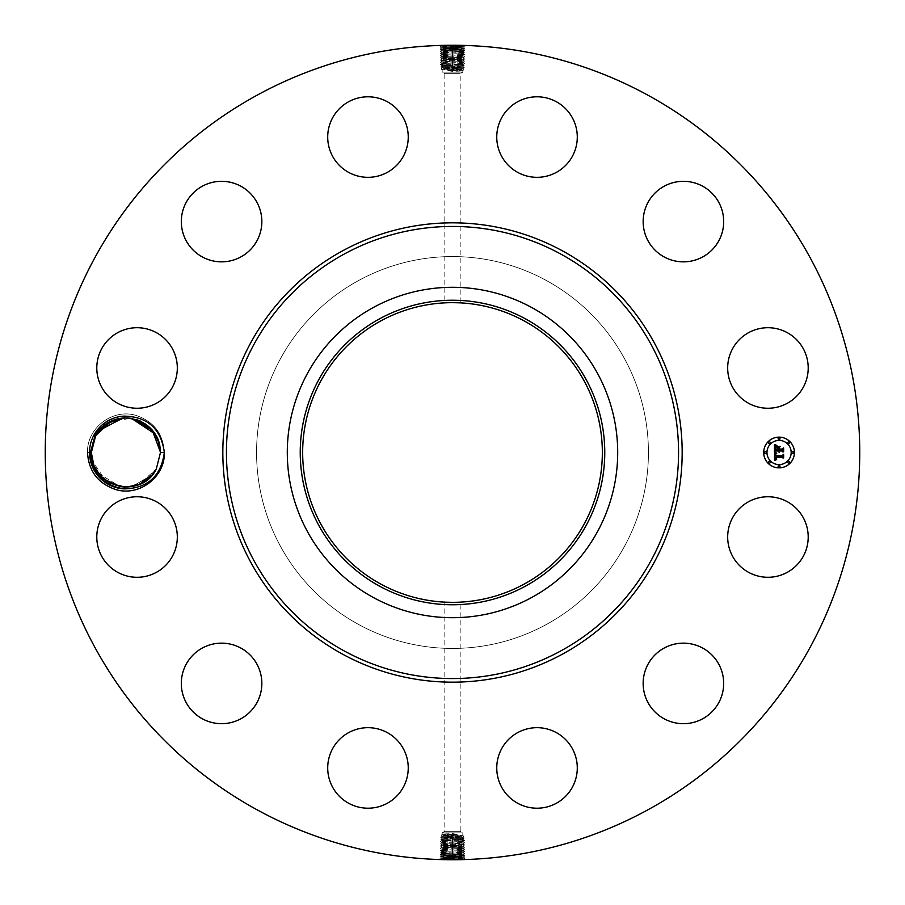 <?xml version="1.0" encoding="UTF-8"?>
<svg xmlns="http://www.w3.org/2000/svg" width="905" height="905" viewBox="0 0 905 905"><rect width="100%" height="100%" fill="white"/><g stroke="black" fill="none" stroke-linecap="round" stroke-linejoin="round"><path stroke-width="0.68" stroke-dasharray="4.53 3.39" d="M257.258 809.896A407.25 407.25 0 0 1 95.104 257.258A407.25 407.25 0 0 1 647.742 95.104A407.25 407.25 0 0 1 809.896 647.742A407.25 407.25 0 0 1 257.258 809.896M447.206 45.284L450.781 45.25M462.84 45.386L458.405 45.295M455.645 45.261L464.107 45.42M124.63 417.952L130.92 418.28L110.546 421.538L125.218 417.929L110.546 421.538L130.942 418.291L122.899 418.053C145.422 418.54 157.956 430.067 160.513 452.636L156.271 469.073L160.513 452.636L164.348 452.5L160.513 452.364C162.029 417.669 110.444 404.829 95.591 435.927L91.348 452.364L87.514 452.5C86.676 428.122 112.548 408.279 135.874 415.384C153.726 421.345 163.217 433.721 164.348 452.5C165.185 476.878 139.313 496.721 115.987 489.616C98.136 483.655 88.645 471.279 87.514 452.5C86.676 428.122 112.548 408.279 135.874 415.384C153.726 421.345 163.217 433.721 164.348 452.5C165.185 476.878 139.313 496.721 115.987 489.616C98.136 483.655 88.645 471.279 87.514 452.5C86.676 428.122 112.548 408.279 135.874 415.384C153.726 421.345 163.217 433.721 164.348 452.5C165.185 476.878 139.313 496.721 115.987 489.616C98.136 483.655 88.645 471.279 87.514 452.5C86.676 428.122 112.548 408.279 135.874 415.384C153.726 421.345 163.217 433.721 164.348 452.5C165.185 476.878 139.313 496.721 115.987 489.616C98.136 483.655 88.645 471.279 87.514 452.5C86.676 428.122 112.548 408.279 135.874 415.384C153.726 421.345 163.217 433.721 164.348 452.5C165.185 476.878 139.313 496.721 115.987 489.616C98.136 483.655 88.645 471.279 87.514 452.5C86.676 428.122 112.548 408.279 135.874 415.384C153.726 421.345 163.217 433.721 164.348 452.5C165.185 476.878 139.313 496.721 115.987 489.616C98.136 483.655 88.645 471.279 87.514 452.5C86.676 428.122 112.548 408.279 135.874 415.384C153.726 421.345 163.217 433.721 164.348 452.5C165.185 476.878 139.313 496.721 115.987 489.616C98.136 483.655 88.645 471.279 87.514 452.5C86.676 428.122 112.548 408.279 135.874 415.384C153.726 421.345 163.217 433.721 164.348 452.5C165.185 476.878 139.313 496.721 115.987 489.616C98.136 483.655 88.645 471.279 87.514 452.5C86.676 428.122 112.548 408.279 135.874 415.384C153.726 421.345 163.217 433.721 164.348 452.5C165.185 476.878 139.313 496.721 115.987 489.616C98.136 483.655 88.645 471.279 87.514 452.5C86.676 428.122 112.548 408.279 135.874 415.384C153.726 421.345 163.217 433.721 164.348 452.5C165.185 476.878 139.313 496.721 115.987 489.616C98.136 483.655 88.645 471.279 87.514 452.5C86.676 428.122 112.548 408.279 135.874 415.384C153.726 421.345 163.217 433.721 164.348 452.5C165.185 476.878 139.313 496.721 115.987 489.616C98.136 483.655 88.645 471.279 87.514 452.5C86.676 428.122 112.548 408.279 135.874 415.384C153.726 421.345 163.217 433.721 164.348 452.5C165.185 476.878 139.313 496.721 115.987 489.616C98.136 483.655 88.645 471.279 87.514 452.5C86.676 428.122 112.548 408.279 135.874 415.384C153.726 421.345 163.217 433.721 164.348 452.5C165.185 476.878 139.313 496.721 115.987 489.616C98.136 483.655 88.645 471.279 87.514 452.5C86.676 428.122 112.548 408.279 135.874 415.384C153.726 421.345 163.217 433.721 164.348 452.5C165.185 476.878 139.313 496.721 115.987 489.616C98.136 483.655 88.645 471.279 87.514 452.5C86.676 428.122 112.548 408.279 135.874 415.384C153.726 421.345 163.217 433.721 164.348 452.5C165.185 476.878 139.313 496.721 115.987 489.616C98.136 483.655 88.645 471.279 87.514 452.5C86.676 428.122 112.548 408.279 135.874 415.384C153.726 421.345 163.217 433.721 164.348 452.5C165.185 476.878 139.313 496.721 115.987 489.616C98.136 483.655 88.645 471.279 87.514 452.5C86.676 428.122 112.548 408.279 135.874 415.384C153.726 421.345 163.217 433.721 164.348 452.5C165.185 476.878 139.313 496.721 115.987 489.616C98.136 483.655 88.645 471.279 87.514 452.5C86.676 428.122 112.548 408.279 135.874 415.384C153.726 421.345 163.217 433.721 164.348 452.5C165.185 476.878 139.313 496.721 115.987 489.616C98.136 483.655 88.645 471.279 87.514 452.5C86.676 428.122 112.548 408.279 135.874 415.384C153.726 421.345 163.217 433.721 164.348 452.5C165.185 476.878 139.313 496.721 115.987 489.616C98.136 483.655 88.645 471.279 87.514 452.5C86.676 428.122 112.548 408.279 135.874 415.384C153.726 421.345 163.217 433.721 164.348 452.5C165.185 476.878 139.313 496.721 115.987 489.616C98.136 483.655 88.645 471.279 87.514 452.5C86.676 428.122 112.548 408.279 135.874 415.384C153.726 421.345 163.217 433.721 164.348 452.5C165.185 476.878 139.313 496.721 115.987 489.616C98.136 483.655 88.645 471.279 87.514 452.5C86.676 428.122 112.548 408.279 135.874 415.384C153.726 421.345 163.217 433.721 164.348 452.5C165.185 476.878 139.313 496.721 115.987 489.616C98.136 483.655 88.645 471.279 87.514 452.5C86.676 428.122 112.548 408.279 135.874 415.384C153.726 421.345 163.217 433.721 164.348 452.5C165.185 476.878 139.313 496.721 115.987 489.616C98.136 483.655 88.645 471.279 87.514 452.5C86.676 428.122 112.548 408.279 135.874 415.384C153.726 421.345 163.217 433.721 164.348 452.5C165.185 476.878 139.313 496.721 115.987 489.616C98.136 483.655 88.645 471.279 87.514 452.5C86.676 428.122 112.548 408.279 135.874 415.384C153.726 421.345 163.217 433.721 164.348 452.5C165.185 476.878 139.313 496.721 115.987 489.616C98.136 483.655 88.645 471.279 87.514 452.5C86.676 428.122 112.548 408.279 135.874 415.384C153.726 421.345 163.217 433.721 164.348 452.5C161.045 476.256 147.639 488.383 124.121 488.881A36.426 36.426 0 0 1 93.973 435.034A36.426 36.426 0 0 1 124.121 416.119C110.783 417.488 100.919 423.891 94.516 435.339L90.443 452.602C92.525 472.478 103.34 483.926 122.888 486.947A34.582 34.582 0 0 0 124.63 487.048C138.578 487.037 149.133 481.041 156.271 469.073L138.544 484.695M95.602 435.893L99.358 430.373L95.591 435.905C110.546 404.682 162.3 417.839 160.513 452.636L156.271 469.073C141.418 500.171 89.833 487.331 91.348 452.636L92.457 461.165L91.348 452.636C89.833 487.331 141.418 500.171 156.271 469.073C141.316 500.318 89.561 487.162 91.348 452.364L95.591 435.927L91.348 452.364C89.561 487.162 141.316 500.318 156.271 469.073L160.513 452.636C162.3 417.839 110.546 404.682 95.591 435.927C110.546 404.682 162.3 417.839 160.513 452.636L156.271 469.073C141.316 500.318 89.561 487.162 91.348 452.364L95.591 435.927L91.348 452.364C89.561 487.162 141.316 500.318 156.271 469.073L160.513 452.636C162.448 417.929 110.41 404.659 95.591 435.927C110.546 404.682 162.3 417.839 160.513 452.636L156.271 469.073C141.418 500.171 89.833 487.32 91.348 452.636C89.833 487.331 141.418 500.171 156.271 469.073C141.316 500.318 89.561 487.162 91.348 452.364L95.591 435.927L91.348 452.364C89.561 487.162 141.316 500.318 156.271 469.073C141.316 500.318 89.561 487.162 91.348 452.364L87.514 452.5L91.348 452.636C89.833 487.32 141.418 500.171 156.271 469.073L160.513 452.636C162.3 417.839 110.546 404.682 95.591 435.927C110.444 404.829 162.029 417.669 160.513 452.364L159.404 443.846L160.513 452.364C162.176 417.793 110.342 404.784 95.591 435.927C110.546 404.682 162.3 417.839 160.513 452.636L164.348 452.5L160.513 452.364C162.029 417.68 110.444 404.829 95.591 435.927L91.348 452.364C89.414 487.071 141.452 500.341 156.271 469.073L160.513 452.636C162.3 417.839 110.546 404.682 95.591 435.927L91.348 452.364L87.514 452.5L91.348 452.636C89.833 487.32 141.418 500.171 156.271 469.073L160.513 452.636C162.3 417.839 110.546 404.682 95.591 435.927L91.348 452.364C89.414 487.071 141.452 500.341 156.271 469.073L160.513 452.636L164.348 452.5L160.513 452.364C162.176 417.782 110.342 404.784 95.591 435.927C110.41 404.659 162.448 417.929 160.513 452.636L156.271 469.073C141.316 500.318 89.561 487.162 91.348 452.364L87.514 452.5L91.348 452.636C89.833 487.331 141.418 500.171 156.271 469.073L160.513 452.636C162.448 417.929 110.41 404.659 95.591 435.927L91.348 452.364C89.414 487.071 141.452 500.341 156.271 469.073C141.452 500.341 89.414 487.071 91.348 452.364L95.591 435.927C110.41 404.659 162.448 417.929 160.513 452.636L164.348 452.5C161.045 428.755 147.639 416.628 124.121 416.119M803.278 556.326A40.261 40.261 0 0 1 748.639 572.356A40.261 40.261 0 0 1 732.609 517.717A40.261 40.261 0 0 1 787.248 501.687A40.261 40.261 0 0 1 803.278 556.326M546.439 280.55A195.944 195.944 0 0 1 624.45 546.439A195.944 195.944 0 0 1 358.561 624.45A195.944 195.944 0 0 1 280.55 358.561A195.944 195.944 0 0 1 546.439 280.55A195.944 195.944 0 0 1 624.45 546.439A195.944 195.944 0 0 1 358.561 624.45A195.944 195.944 0 0 1 280.55 358.561A195.944 195.944 0 0 1 546.439 280.55M662.471 649.032A40.261 40.261 0 0 1 717.801 662.471A40.261 40.261 0 0 1 704.373 717.801A40.261 40.261 0 0 1 649.032 704.373A40.261 40.261 0 0 1 662.471 649.032M536.077 727.688A40.261 40.261 0 0 1 577.277 766.988A40.261 40.261 0 0 1 537.977 808.199A40.261 40.261 0 0 1 496.766 768.888A40.261 40.261 0 0 1 536.077 727.688M387.283 732.609A40.261 40.261 0 0 1 403.313 787.248A40.261 40.261 0 0 1 348.674 803.278A40.261 40.261 0 0 1 332.644 748.639A40.261 40.261 0 0 1 387.283 732.609M255.968 662.471A40.261 40.261 0 0 1 242.529 717.801A40.261 40.261 0 0 1 187.199 704.373A40.261 40.261 0 0 1 200.627 649.032A40.261 40.261 0 0 1 255.968 662.471M177.312 536.077A40.261 40.261 0 0 1 138.013 577.277A40.261 40.261 0 0 1 96.801 537.977A40.261 40.261 0 0 1 136.112 496.766A40.261 40.261 0 0 1 177.312 536.077M172.391 387.283A40.261 40.261 0 0 1 117.752 403.313A40.261 40.261 0 0 1 101.722 348.674A40.261 40.261 0 0 1 156.361 332.644A40.261 40.261 0 0 1 172.391 387.283M242.529 255.968A40.261 40.261 0 0 1 187.199 242.529A40.261 40.261 0 0 1 200.627 187.199A40.261 40.261 0 0 1 255.968 200.627A40.261 40.261 0 0 1 242.529 255.968M368.923 177.312A40.261 40.261 0 0 1 327.723 138.013A40.261 40.261 0 0 1 367.023 96.801A40.261 40.261 0 0 1 408.234 136.112A40.261 40.261 0 0 1 368.923 177.312M517.717 172.391A40.261 40.261 0 0 1 501.687 117.752A40.261 40.261 0 0 1 556.326 101.722A40.261 40.261 0 0 1 572.356 156.361A40.261 40.261 0 0 1 517.717 172.391M649.032 242.529A40.261 40.261 0 0 1 662.471 187.199A40.261 40.261 0 0 1 717.801 200.627A40.261 40.261 0 0 1 704.373 255.968A40.261 40.261 0 0 1 649.032 242.529M727.688 368.923A40.261 40.261 0 0 1 766.988 327.723A40.261 40.261 0 0 1 808.199 367.023A40.261 40.261 0 0 1 768.888 408.234A40.261 40.261 0 0 1 727.688 368.923M457.794 859.716L454.22 859.75M442.16 859.614L446.595 859.705M449.355 859.739L440.893 859.58M447.285 45.42L452.477 45.25L452.5 46.291C440.43 45.985 438.687 45.68 447.285 45.374L441.629 45.748L447.285 45.42L446.482 46.551L439.966 46.913L441.719 47.965L452.5 47.399C464.537 47.083 466.267 46.777 457.704 46.472L452.5 46.347C440.43 46.042 438.699 45.736 447.285 45.42M451.55 45.25L452.5 45.273L452.5 46.37L446.482 46.551C436.561 46.856 438.563 47.162 452.5 47.467C464.525 47.139 466.267 46.834 457.704 46.517L452.5 46.291M458.428 45.295L458.541 45.454C468.485 45.759 466.471 46.065 452.5 46.37L452.5 47.399M124.121 488.881L124.63 487.048M457.715 859.58L452.523 859.75L452.5 858.709C464.57 859.015 466.313 859.32 457.715 859.626L463.371 859.252L457.715 859.58L458.518 858.449L465.034 858.087L463.281 857.035L452.5 857.601C440.464 857.917 438.733 858.223 447.296 858.528L452.5 858.653C464.57 858.958 466.301 859.264 457.715 859.58M453.45 859.75L452.5 859.727L452.5 858.63L458.518 858.449C468.439 858.144 466.437 857.838 452.5 857.533C440.475 857.861 438.733 858.166 447.296 858.483L452.5 858.709M446.572 859.705L446.459 859.546C436.515 859.241 438.529 858.936 452.5 858.63L452.5 857.601M779.069 437.138A15.362 15.362 0 0 0 763.696 452.5A15.362 15.362 0 0 0 779.069 467.862A15.362 15.362 0 0 0 794.432 452.5A15.362 15.362 0 0 0 779.069 437.138M439.966 46.913L441.64 45.782L441.04 45.408M463.337 46.845L457.704 46.472L458.507 47.648L465 48.033L463.315 46.879L457.704 46.517L458.541 45.454M524.334 321.004A149.834 149.834 0 0 1 583.997 524.334A149.834 149.834 0 0 1 380.666 583.997A149.834 149.834 0 0 1 321.004 380.666A149.834 149.834 0 0 1 524.334 321.004M465.034 858.087L463.36 859.218L463.96 859.592M441.663 858.155L447.296 858.528L446.493 857.352L440 856.967L441.685 858.121L447.296 858.483L446.459 859.546M531.699 307.519A165.208 165.208 0 0 1 597.481 531.699A165.208 165.208 0 0 1 373.301 597.481A165.208 165.208 0 0 1 307.519 373.301A165.208 165.208 0 0 1 531.699 307.519M779.069 464.604A12.104 12.104 0 0 0 791.174 452.5A12.104 12.104 0 0 0 779.069 440.396A12.104 12.104 0 0 0 766.965 452.5A12.104 12.104 0 0 0 779.069 464.604M765.336 453.428A0.928 0.928 0 0 0 766.264 452.5A0.928 0.928 0 0 0 765.336 451.572A0.928 0.928 0 0 0 764.397 452.5A0.928 0.928 0 0 0 765.336 453.428M779.069 439.694A0.928 0.928 0 0 0 779.997 438.767A0.928 0.928 0 0 0 779.069 437.828A0.928 0.928 0 0 0 778.142 438.767A0.928 0.928 0 0 0 779.069 439.694M769.352 443.722A0.928 0.928 0 0 0 770.291 442.783A0.928 0.928 0 0 0 769.352 441.855A0.928 0.928 0 0 0 768.424 442.783A0.928 0.928 0 0 0 769.352 443.722M792.803 453.428A0.928 0.928 0 0 0 793.742 452.5A0.928 0.928 0 0 0 792.803 451.572A0.928 0.928 0 0 0 791.875 452.5A0.928 0.928 0 0 0 792.803 453.428M788.787 443.722A0.928 0.928 0 0 0 789.714 442.783A0.928 0.928 0 0 0 788.787 441.855A0.928 0.928 0 0 0 787.848 442.783A0.928 0.928 0 0 0 788.787 443.722M779.069 465.306A0.928 0.928 0 0 0 778.142 466.233A0.928 0.928 0 0 0 779.069 467.172A0.928 0.928 0 0 0 779.997 466.233A0.928 0.928 0 0 0 779.069 465.306M769.352 461.279A0.928 0.928 0 0 0 768.424 462.217A0.928 0.928 0 0 0 769.352 463.145A0.928 0.928 0 0 0 770.291 462.217A0.928 0.928 0 0 0 769.352 461.279M788.787 461.279A0.928 0.928 0 0 0 787.848 462.217A0.928 0.928 0 0 0 788.787 463.145A0.928 0.928 0 0 0 789.714 462.217A0.928 0.928 0 0 0 788.787 461.279M452.5 61.71L452.5 62.841C463.971 62.513 465.634 62.196 457.466 61.891L452.5 61.71C440.984 61.404 439.321 61.099 447.511 60.793L458.303 60.816C467.874 61.133 465.939 61.438 452.5 61.744L446.708 61.913C437.172 62.23 439.106 62.536 452.5 62.841L444.265 63.135C441.798 63.282 441.527 63.418 443.439 63.542C441.527 63.418 441.798 63.282 444.265 63.135L452.5 62.762C463.982 62.456 465.634 62.151 457.466 61.834L452.5 61.664C440.984 61.359 439.321 61.054 447.511 60.737L452.5 60.567C464.05 60.262 465.724 59.956 457.5 59.64L452.5 59.47C440.905 59.164 439.242 58.859 447.477 58.542L452.5 58.373C464.129 58.067 465.804 57.762 457.534 57.445L452.5 57.275C440.837 57.015 439.151 56.71 447.443 56.404L452.5 56.223C464.22 55.918 465.917 55.612 457.568 55.307L452.5 55.126C440.735 54.82 439.038 54.515 447.409 54.21L452.5 54.029C464.299 53.723 466.007 53.418 457.602 53.112L452.5 52.931C440.656 52.626 438.959 52.32 447.387 52.015L452.5 51.834C464.378 51.528 466.086 51.223 457.636 50.918L452.5 50.737C440.588 50.431 438.868 50.126 447.353 49.82L452.5 49.639C464.457 49.334 466.177 49.028 457.67 48.712L452.5 48.542C440.509 48.237 438.778 47.931 447.319 47.614L458.507 47.648C468.394 47.954 466.392 48.259 452.5 48.576L440.034 49.108L441.787 50.16L452.5 49.594C464.457 49.277 466.177 48.972 457.67 48.666L452.5 48.497C440.509 48.18 438.778 47.875 447.319 47.569L446.482 46.551M452.5 833.607L457.896 834.478L443.439 835.847L461.561 836.978L443.439 838.098L461.561 839.218L443.439 840.338L458.258 840.892C467.738 840.575 465.826 840.27 452.5 839.964L446.753 839.795C437.296 839.478 439.219 839.173 452.5 838.867L458.224 838.686C467.659 838.381 465.747 838.075 452.5 837.77L446.787 837.589C437.387 837.283 439.287 836.978 452.5 836.673L458.19 836.492C467.568 836.186 465.668 835.881 452.5 835.575L446.821 835.394C437.477 835.089 439.366 834.783 452.5 834.478L452.5 833.607L443.439 833.98L462.828 835.225L462.828 832.86L442.172 832.86L462.828 832.86L460.181 831.333L444.819 831.333L460.181 831.333L460.181 602.142L459.242 602.187M452.5 602.334L445.758 602.187M452.5 302.666L459.242 302.813M452.5 71.393L447.104 70.522L461.561 69.153L443.439 68.022L461.561 66.902L443.439 65.782L461.561 64.662L446.742 64.108C437.262 64.425 439.174 64.73 452.5 65.036L458.247 65.205C467.704 65.522 465.781 65.827 452.5 66.133L446.776 66.314C437.341 66.619 439.253 66.925 452.5 67.23L458.213 67.411C467.614 67.717 465.713 68.022 452.5 68.328L446.81 68.509C437.432 68.814 439.332 69.119 452.5 69.425L458.179 69.606C467.523 69.911 465.634 70.217 452.5 70.522L452.5 71.393L461.561 71.02L442.172 69.776L442.172 72.14L462.828 72.14L442.172 72.14L444.819 73.667L460.181 73.667L444.819 73.667L444.819 302.858L445.758 302.813M452.5 843.29L452.5 842.159C441.029 842.487 439.366 842.804 447.534 843.109L452.5 843.29C464.016 843.596 465.679 843.901 457.489 844.207L446.697 844.184C437.126 843.867 439.061 843.562 452.5 843.256L458.292 843.087C467.828 842.77 465.894 842.465 452.5 842.159L460.736 841.865C463.202 841.718 463.473 841.582 461.561 841.458C463.473 841.582 463.202 841.718 460.736 841.865L452.5 842.238C441.018 842.544 439.366 842.849 447.534 843.166L452.5 843.336C464.016 843.641 465.679 843.946 457.489 844.263L452.5 844.433C440.95 844.738 439.276 845.044 447.5 845.361L452.5 845.53C464.095 845.836 465.758 846.141 457.523 846.458L452.5 846.628C440.871 846.933 439.197 847.238 447.466 847.555L452.5 847.725C464.163 847.985 465.849 848.29 457.557 848.596L452.5 848.777C440.78 849.082 439.083 849.388 447.432 849.693L452.5 849.874C464.265 850.18 465.962 850.485 457.591 850.791L452.5 850.972C440.701 851.277 438.993 851.582 447.398 851.888L452.5 852.069C464.344 852.374 466.041 852.68 457.613 852.985L452.5 853.166C440.622 853.472 438.914 853.777 447.364 854.082L452.5 854.263C464.412 854.569 466.132 854.874 457.647 855.18L452.5 855.361C440.543 855.666 438.823 855.972 447.33 856.288L452.5 856.458C464.491 856.764 466.222 857.069 457.681 857.386L446.493 857.352C436.606 857.046 438.608 856.741 452.5 856.424L464.966 855.892L463.213 854.84L452.5 855.406C440.543 855.723 438.823 856.028 447.33 856.334L452.5 856.503C464.491 856.82 466.222 857.125 457.681 857.431L458.518 858.449M440.034 49.108L441.719 47.976L447.319 47.614L446.516 48.746C436.651 49.051 438.642 49.356 452.5 49.673L464.932 50.239L463.247 49.074L457.67 48.712L458.473 49.843C468.304 50.148 466.324 50.454 452.5 50.771L440.102 51.302L441.855 52.354L452.5 51.789C464.378 51.472 466.086 51.166 457.636 50.861L452.5 50.691C440.577 50.375 438.868 50.069 447.353 49.764L446.516 48.746M464.966 855.892L463.281 857.024L457.681 857.386L458.484 856.254C468.349 855.949 466.358 855.644 452.5 855.327L440.068 854.761L441.753 855.926L447.33 856.288L446.527 855.157C436.696 854.852 438.676 854.546 452.5 854.23L464.899 853.698L463.145 852.646L452.5 853.211C440.622 853.528 438.914 853.834 447.364 854.139L452.5 854.309C464.423 854.625 466.132 854.931 457.647 855.236L458.484 856.254M131.417 418.359L130.399 418.212L131.417 418.359M125.999 417.918L125.014 417.929L125.999 417.918M463.269 49.096L457.67 48.666L458.507 47.648M441.731 855.904L447.33 856.334L446.493 857.352M775.619 457.851L776.841 459.22L775.121 457.24L775.359 459.061L776.614 459.57L774.533 460.543L774.476 452.5L776.501 453.473L775.076 454.808M775.053 455.339L782.35 455.905L783.085 455.113L783.085 458.179L782.305 457.24L775.608 457.715M774.895 452.07L776.795 453.224L774.895 452.07M775.947 453.869L775.619 455.362L782.373 455.373L783.64 454.299L783.64 457.738L783.458 454.672L782.429 455.566L775.427 455.566L775.947 453.869M775.551 448.179L775.574 449.05L778.176 449.05L777.033 446.957L779.85 446.957L778.741 448.088L778.741 449.627L782.124 449.627L782.995 448.767L782.995 452.07L782.124 450.973L779.228 450.973L779.476 452.002L778.741 450.973L779.126 452.296L778.176 450.973L775.336 450.973L774.476 451.878L774.476 444.909L776.49 446.007L775.212 447.081L775.031 449.627L778.176 449.219L775.393 449.219M775.393 449.027L775.551 448.02M774.884 444.4L776.841 445.746L774.884 444.4M777.271 446.47L780.178 446.47L777.271 446.47M779.296 447.67L779.296 449.05L782.169 449.05L783.64 447.873L783.64 451.753L783.458 448.247L782.259 449.219L779.115 449.219L779.296 447.67M441.764 50.137L447.353 49.82L446.538 50.94C436.73 51.246 438.721 51.551 452.5 51.868L464.865 52.4L463.111 53.452L457.602 53.112L458.405 54.232L464.797 54.594L463.043 55.646L452.5 55.081C440.735 54.775 439.038 54.458 447.421 54.153L452.5 53.983C464.299 53.666 466.007 53.361 457.602 53.056L452.5 52.886C440.656 52.569 438.948 52.264 447.387 51.958L446.538 50.94M461.561 835.055L442.172 836.299L440.678 835.043L442.194 834.127L442.172 832.86L444.819 831.333L444.819 602.142M443.439 833.98L442.194 834.127M461.561 71.02L462.828 70.85L462.828 72.14L460.181 73.667L460.181 302.858M443.439 69.945L462.828 68.701L464.322 69.957L462.806 70.873M463.236 854.863L457.647 855.18L458.462 854.06C468.27 853.754 466.279 853.449 452.5 853.132L440.135 852.601L441.889 851.548L447.398 851.888L446.595 850.768L440.203 850.406L441.957 849.354L452.5 849.919C464.265 850.225 465.962 850.542 457.579 850.847L452.5 851.017C440.701 851.333 438.993 851.639 447.398 851.944L452.5 852.114C464.344 852.431 466.052 852.736 457.613 853.042L458.462 854.06M157.934 439.4L159.393 443.778L155.174 434.049L151.621 429.355L155.174 434.049L131.983 418.449L136.474 419.569L131.983 418.449L149.212 426.934L159.325 443.518M464.932 50.239L463.19 51.291L457.636 50.918L458.439 52.038C468.224 52.343 466.245 52.648 452.5 52.965L440.169 53.531L441.855 52.366L447.387 52.015L446.572 53.135C436.821 53.44 438.801 53.746 452.5 54.062L458.405 54.232C468.134 54.538 466.166 54.854 452.5 55.16L440.237 55.725L441.923 54.56L447.409 54.21L446.606 55.329C436.911 55.635 438.868 55.952 452.5 56.257L464.729 56.789L462.975 57.841L457.534 57.445L458.371 56.427C468.043 56.732 466.086 57.049 452.5 57.354L440.305 57.886L442.059 58.938L447.477 58.542L446.64 57.524C436.991 57.83 438.948 58.146 452.5 58.452C464.129 58.112 465.804 57.807 457.534 57.501L452.5 57.32C440.837 56.97 439.151 56.664 447.443 56.348L452.5 56.178C464.208 55.872 465.894 55.567 457.568 55.25L458.405 54.232M464.865 52.4L463.179 51.268L457.636 50.861L458.473 49.843M447.545 838.652L446.787 837.589L440.611 837.238L442.194 836.288M443.439 836.13L462.828 837.385L464.356 836.141L462.806 835.202M457.455 837.532L458.19 836.492L464.356 836.141M447.545 836.412L446.821 835.394L440.678 835.043M452.5 835.473L452.5 834.478L457.896 834.478M443.439 835.847L442.172 836.028M447.545 67.468L446.81 68.509L440.644 68.859L442.194 69.798M457.455 68.588L458.179 69.606L464.322 69.957M457.455 66.348L458.213 67.411L464.389 67.762L462.806 68.712M461.561 68.871L442.172 67.615L440.644 68.859M452.5 69.527L452.5 70.522L447.104 70.522M461.561 69.153L462.828 68.972M440.068 854.761L441.81 853.709L447.364 854.082L446.561 852.963C436.776 852.657 438.755 852.352 452.5 852.035L464.831 851.469L463.145 852.634L457.613 852.985L458.428 851.865C468.179 851.56 466.199 851.254 452.5 850.938L446.595 850.768C436.866 850.462 438.835 850.146 452.5 849.84L464.763 849.275L463.077 850.44L457.591 850.791L458.394 849.671C468.089 849.365 466.132 849.048 452.5 848.743L440.271 848.211L442.025 847.159L447.466 847.555L446.629 848.573C436.957 848.268 438.914 847.951 452.5 847.646L464.695 847.114L462.941 846.062L457.523 846.458L458.36 847.476C468.009 847.171 466.052 846.854 452.5 846.548C440.871 846.888 439.197 847.193 447.466 847.499L452.5 847.68C464.163 848.03 465.849 848.336 457.557 848.652L452.5 848.822C440.792 849.128 439.106 849.433 447.432 849.75L446.595 850.768M440.135 852.601L441.821 853.732L447.364 854.139L446.527 855.157M93.916 465.577L96.688 470.951L93.916 465.577L96.688 470.951L93.916 465.577L96.688 470.951L103.883 479.13M98.181 473.123L119.89 486.551L126.519 487.071M132.311 486.483L152.504 474.627L132.073 486.528L152.504 474.627L137.209 485.182L152.504 474.627L156.271 469.095L160.513 452.636C162.3 417.839 110.546 404.682 95.591 435.927C110.444 404.829 162.029 417.669 160.513 452.364L159.416 443.88M443.439 838.098L440.611 837.238M461.561 836.978L462.828 837.148M461.561 837.216L442.172 838.268M457.455 839.772L458.224 838.686L464.423 838.335L462.806 837.363M443.439 68.022L442.172 67.852M461.561 66.902L464.389 67.762M443.439 67.785L462.828 66.732M447.545 65.228L446.776 66.314L440.577 66.665L442.194 67.637M140.784 421.278L136.485 419.569L147.99 425.87L136.485 419.569L131.983 418.449M464.797 54.594L463.134 53.429L457.602 53.056L458.439 52.038M443.439 838.29L462.828 839.535L464.423 838.335M447.545 840.892L446.753 839.795L440.543 839.433L442.194 838.437M461.561 839.218L462.828 839.388M461.561 66.71L442.172 65.465L440.577 66.665M457.455 64.108L458.247 65.205L464.457 65.567L462.806 66.563M443.439 65.782L442.172 65.613M440.203 850.406L441.866 851.571L447.398 851.944L446.561 852.963M119.89 486.551L111.077 483.723M441.912 54.583L447.421 54.153L446.572 53.135M457.455 842.012L458.258 840.892L464.491 840.53L462.806 839.523M461.561 839.365L442.172 840.609L440.543 839.433M443.439 840.338L442.172 840.519M447.545 62.988L446.742 64.108L440.509 64.47L442.194 65.477M443.439 65.635L462.828 64.391L464.457 65.567M461.561 64.662L462.828 64.481M463.089 850.417L457.579 850.847L458.428 851.865M463.055 55.624L457.568 55.307L458.371 56.427M446.606 55.329L447.455 56.348L441.979 56.721L447.443 56.404L446.64 57.524M112.401 420.678L119.89 418.449L112.571 420.61M464.491 840.53L462.828 841.695L443.439 840.44M452.5 840.078L452.5 842.182L446.719 841.989C437.217 841.673 439.14 841.367 452.5 841.062L461.561 841.458M440.475 841.627L442.149 842.793L447.534 843.109L446.719 841.989L440.475 841.627L442.194 840.598M440.509 64.47L442.172 63.305L461.561 64.56M452.5 64.922L452.5 62.818L458.281 63.011C467.783 63.327 465.86 63.633 452.5 63.938L443.439 63.542M464.525 63.373L462.851 62.207L457.466 61.891L458.281 63.011L464.525 63.373L462.806 64.402M441.945 849.376L447.432 849.693L446.629 848.573M458.394 849.671L457.545 848.652L463.021 848.279L457.557 848.596L458.36 847.476M461.55 841.865L462.828 841.695M457.455 842.069L458.292 843.087L464.559 842.725L462.806 841.673M443.45 63.135L442.172 63.305M447.545 62.931L446.708 61.913L440.441 62.275L442.194 63.327M440.373 60.081L442.059 58.949L447.477 58.599L446.674 59.719C437.081 60.024 439.027 60.341 452.5 60.646C464.05 60.307 465.713 60.002 457.5 59.696L452.5 59.515C440.916 59.21 439.242 58.904 447.477 58.599L464.661 59.017L462.975 57.852L457.534 57.501L458.337 58.621C467.964 58.927 466.018 59.244 452.5 59.549L440.373 60.081L442.126 61.133L447.511 60.793L446.708 61.913M442.149 842.793L447.534 843.166L446.697 844.184L440.407 843.822L442.16 842.77M464.559 842.725L462.885 843.89L457.489 844.207L458.292 843.087M462.851 62.207L457.466 61.834L458.303 60.816L464.593 61.178L462.84 62.23M442.115 61.11L447.511 60.737L446.674 59.719M464.627 844.919L462.941 846.051L457.523 846.401L458.326 845.281C467.919 844.976 465.973 844.659 452.5 844.354C440.95 844.693 439.287 844.999 447.5 845.304L452.5 845.485C464.084 845.79 465.758 846.096 457.523 846.401L440.339 845.983L442.025 847.148L447.466 847.499L446.663 846.379C437.036 846.073 438.982 845.756 452.5 845.451L464.627 844.919L462.874 843.867M462.885 843.89L457.489 844.263L458.326 845.281M154.031 432.341L153.228 431.278M464.593 61.178L462.919 60.013L457.5 59.64L458.337 58.621M462.908 60.047L457.5 59.696L458.303 60.816M440.407 843.822L442.081 844.987L447.5 845.361L446.663 846.379M442.093 844.953L447.5 845.304L446.697 844.184M92.434 461.098L91.348 452.636C89.833 487.331 141.418 500.171 156.271 469.073L160.513 452.636C162.3 417.839 110.546 404.682 95.591 435.927L91.348 452.364C89.561 487.162 141.316 500.318 156.271 469.073C141.316 500.318 89.561 487.162 91.348 452.364L95.591 435.927C110.546 404.682 162.3 417.839 160.513 452.636L156.271 469.073L160.513 452.636C162.3 417.839 110.546 404.682 95.591 435.927C110.444 404.829 162.029 417.669 160.513 452.364C162.029 417.669 110.444 404.829 95.591 435.927L91.348 452.364C89.561 487.162 141.316 500.318 156.271 469.073C141.418 500.171 89.833 487.331 91.348 452.636C89.833 487.331 141.418 500.171 156.271 469.073C141.316 500.318 89.561 487.162 91.348 452.364L95.591 435.927L91.348 452.364C89.561 487.162 141.316 500.318 156.271 469.073C141.316 500.318 89.561 487.162 91.348 452.364L95.591 435.927C110.546 404.682 162.3 417.839 160.513 452.636L156.271 469.073L160.513 452.636C162.3 417.839 110.546 404.682 95.591 435.927C110.444 404.829 162.029 417.669 160.513 452.364L159.404 443.835L160.513 452.342M92.468 461.222L93.928 465.589L92.468 461.222L93.928 465.589L92.468 461.222L105.568 480.442M126.655 487.071L141.316 483.462L126.655 487.071M159.393 443.778L157.934 439.411L159.393 443.778M155.174 434.049L151.621 429.355L155.174 434.049M140.626 421.198L147.99 425.87L131.813 418.427M130.716 418.257L125.343 417.929M103.871 479.13L120.048 486.573M131.972 486.551L139.461 484.322M160.513 452.364C162.029 417.669 110.444 404.829 95.591 435.927C110.546 404.682 162.3 417.839 160.513 452.636L156.271 469.073C141.316 500.318 89.561 487.162 91.348 452.364L95.591 435.927C110.444 404.829 162.029 417.669 160.513 452.364C162.029 417.669 110.444 404.829 95.591 435.927L91.348 452.364C89.561 487.162 141.316 500.318 156.271 469.073L144.008 481.98L126.938 487.06L109.856 483.112L96.688 470.951L109.856 483.112L126.938 487.06L144.008 481.98L156.271 469.073L160.513 452.636C162.3 417.839 110.546 404.682 95.591 435.927C110.546 404.682 162.3 417.839 160.513 452.636L156.271 469.073C141.316 500.318 89.561 487.162 91.348 452.364L95.591 435.927C110.444 404.829 162.029 417.669 160.513 452.364C162.029 417.68 110.444 404.829 95.591 435.927L91.348 452.364C89.561 487.162 141.316 500.318 156.271 469.073L160.513 452.636C162.3 417.839 110.546 404.682 95.591 435.927C110.546 404.682 162.3 417.839 160.513 452.636L156.271 469.073C141.316 500.318 89.561 487.162 91.348 452.364L95.591 435.927C110.444 404.829 162.029 417.669 160.513 452.364C162.029 417.68 110.444 404.829 95.591 435.927L91.348 452.364C89.561 487.162 141.316 500.318 156.271 469.073C141.418 500.171 89.833 487.32 91.348 452.636C89.833 487.331 141.418 500.171 156.271 469.073L160.513 452.636C162.3 417.839 110.546 404.682 95.591 435.927C110.546 404.682 162.3 417.839 160.513 452.636L156.271 469.073C141.316 500.318 89.561 487.162 91.348 452.364L95.591 435.927M125.874 487.082L131.055 486.698M136.463 419.569L131.768 418.415M91.348 452.636C89.833 487.331 141.418 500.171 156.271 469.073M452.5 46.347L452.5 48.497M452.5 858.653L452.5 856.503M452.5 47.445L452.5 49.594M452.5 857.555L452.5 855.406M452.5 48.542L452.5 55.081M452.5 856.458L452.5 849.919M452.5 49.673L452.5 50.691M452.5 855.327L452.5 854.309M452.5 50.737L452.5 52.886M446.787 837.589L447.556 836.673M452.5 837.713L452.5 835.768M458.19 836.492L457.444 835.598M452.5 836.593L452.5 834.693M446.821 835.394L447.556 834.512M446.81 68.509L447.556 69.402M452.5 68.407L452.5 70.307M458.179 69.606L457.444 70.488M458.213 67.411L457.444 68.328M452.5 67.287L452.5 69.233M452.5 854.263L452.5 852.114M452.5 838.833L452.5 836.842M458.224 838.686L457.444 837.747M452.5 66.167L452.5 68.158M446.776 66.314L447.556 67.253M452.5 52.965L452.5 53.983M446.753 839.795L447.556 838.822M452.5 841.073L452.5 837.917M458.247 65.205L457.444 66.178M452.5 63.927L452.5 67.083M452.5 852.035L452.5 851.017M452.5 54.029L452.5 56.178M458.258 840.892L457.444 839.908M452.5 839.964L452.5 839.003M446.742 64.108L447.556 65.092M452.5 65.036L452.5 65.997M452.5 850.972L452.5 848.822M452.5 55.126L452.5 59.47M446.719 841.989L447.556 840.983M458.281 63.011L457.444 64.017M452.5 849.874L452.5 845.53M452.5 56.223L452.5 58.373M452.5 842.159L452.5 841.152M452.5 62.841L452.5 63.848M452.5 848.777L452.5 846.628M452.5 845.485L452.5 842.238M452.5 59.515L452.5 62.762M452.5 58.418L452.5 60.567M452.5 846.582L452.5 844.433M452.5 844.354L452.5 843.336M452.5 60.646L452.5 61.664M87.514 452.5L90.443 452.602M160.513 452.636L164.348 452.5L160.513 452.636M465.068 45.838L463.315 46.868M439.932 859.162L441.685 858.132M465 48.033L463.247 49.062M440 856.967L441.753 855.938M440.102 51.302L441.787 50.171M464.899 853.698L463.213 854.829M440.169 53.531L441.923 54.549M464.831 851.469L463.077 850.451M464.729 56.789L463.043 55.658M440.237 55.725L441.991 56.743L440.305 57.886M440.271 848.211L441.957 849.342M464.763 849.275L463.009 848.257L464.695 847.114M440.441 62.275L442.126 61.144M464.661 59.017L462.908 60.035M440.339 845.983L442.093 844.965"/><path stroke-width="1.36" d="M257.258 809.896A407.25 407.25 0 0 1 95.104 257.258A407.25 407.25 0 0 1 647.742 95.104A407.25 407.25 0 0 1 809.896 647.742A407.25 407.25 0 0 1 257.258 809.896M442.126 45.386L447.206 45.284M458.405 45.295L455.645 45.261M462.84 45.386L464.107 45.42M465.068 45.816L463.971 45.408M458.428 45.295L452.5 45.25M462.874 859.614L457.794 859.716M446.595 859.705L449.355 859.739M442.16 859.614L440.893 859.58M439.932 859.184L441.029 859.592M446.572 859.705L452.5 859.75M124.121 416.119A36.426 36.426 0 0 0 93.973 435.034A36.426 36.426 0 0 0 124.121 488.881C147.639 488.383 161.045 476.256 164.348 452.5C161.045 428.755 147.639 416.628 124.121 416.119L124.63 417.952L107.763 423.076L95.591 435.927L91.348 452.636C89.833 487.331 141.418 500.171 156.271 469.073L160.513 452.364C157.979 430.667 146.022 419.196 124.63 417.952L107.763 423.076L95.591 435.927L91.348 452.636C89.833 487.331 141.418 500.171 156.271 469.073L160.513 452.364L152.187 429.999L131.417 418.359L155.174 434.049L157.945 439.423L160.513 452.364L156.271 469.073L160.513 452.364L156.271 469.073L160.513 452.364L156.271 469.073L152.504 474.627L156.271 469.073L160.513 452.319L156.271 469.073L152.504 474.627L156.271 469.073L160.513 452.364L156.26 469.107L160.513 452.364L156.271 469.073L160.513 452.364L156.271 469.073L160.513 452.364L156.271 469.073L160.513 452.364L156.271 469.073L152.504 474.627L139.461 484.322M732.609 517.717A40.261 40.261 0 0 1 787.248 501.687A40.261 40.261 0 0 1 803.278 556.326A40.261 40.261 0 0 1 748.639 572.356A40.261 40.261 0 0 1 732.609 517.717M704.373 717.801A40.261 40.261 0 0 1 649.032 704.373A40.261 40.261 0 0 1 662.471 649.032A40.261 40.261 0 0 1 717.801 662.471A40.261 40.261 0 0 1 704.373 717.801M537.977 808.199A40.261 40.261 0 0 1 496.766 768.888A40.261 40.261 0 0 1 536.077 727.688A40.261 40.261 0 0 1 577.277 766.988A40.261 40.261 0 0 1 537.977 808.199M348.674 803.278A40.261 40.261 0 0 1 332.644 748.639A40.261 40.261 0 0 1 387.283 732.609A40.261 40.261 0 0 1 403.313 787.248A40.261 40.261 0 0 1 348.674 803.278M187.199 704.373A40.261 40.261 0 0 1 200.627 649.032A40.261 40.261 0 0 1 255.968 662.471A40.261 40.261 0 0 1 242.529 717.801A40.261 40.261 0 0 1 187.199 704.373M96.801 537.977A40.261 40.261 0 0 1 136.112 496.766A40.261 40.261 0 0 1 177.312 536.077A40.261 40.261 0 0 1 138.013 577.277A40.261 40.261 0 0 1 96.801 537.977M101.722 348.674A40.261 40.261 0 0 1 156.361 332.644A40.261 40.261 0 0 1 172.391 387.283A40.261 40.261 0 0 1 117.752 403.313A40.261 40.261 0 0 1 101.722 348.674M200.627 187.199A40.261 40.261 0 0 1 255.968 200.627A40.261 40.261 0 0 1 242.529 255.968A40.261 40.261 0 0 1 187.199 242.529A40.261 40.261 0 0 1 200.627 187.199M367.023 96.801A40.261 40.261 0 0 1 408.234 136.112A40.261 40.261 0 0 1 368.923 177.312A40.261 40.261 0 0 1 327.723 138.013A40.261 40.261 0 0 1 367.023 96.801M556.326 101.722A40.261 40.261 0 0 1 572.356 156.361A40.261 40.261 0 0 1 517.717 172.391A40.261 40.261 0 0 1 501.687 117.752A40.261 40.261 0 0 1 556.326 101.722M717.801 200.627A40.261 40.261 0 0 1 704.373 255.968A40.261 40.261 0 0 1 649.032 242.529A40.261 40.261 0 0 1 662.471 187.199A40.261 40.261 0 0 1 717.801 200.627M808.199 367.023A40.261 40.261 0 0 1 768.888 408.234A40.261 40.261 0 0 1 727.688 368.923A40.261 40.261 0 0 1 766.988 327.723A40.261 40.261 0 0 1 808.199 367.023M779.069 437.138A15.362 15.362 0 0 1 794.432 452.5A15.362 15.362 0 0 1 779.069 467.862A15.362 15.362 0 0 1 763.696 452.5A15.362 15.362 0 0 1 779.069 437.138M124.121 488.881C103.193 485.566 91.971 473.406 90.443 452.398L95.059 435.633C101.518 425.067 110.795 419.207 122.899 418.053A34.582 34.582 0 0 1 124.63 417.952L125.354 417.929M122.888 486.947L125.886 487.082M126.168 487.082L138.544 484.695M524.334 321.004A149.834 149.834 0 0 1 583.997 524.334A149.834 149.834 0 0 1 380.666 583.997A149.834 149.834 0 0 1 321.004 380.666A149.834 149.834 0 0 1 524.334 321.004M445.758 602.187L452.5 602.334M459.242 302.813L452.5 302.666M531.699 307.519A165.208 165.208 0 0 1 531.699 597.481A165.208 165.208 0 0 1 287.292 452.5A165.208 165.208 0 0 1 531.699 307.519M779.069 464.604A12.104 12.104 0 0 0 791.174 452.5A12.104 12.104 0 0 0 779.069 440.396A12.104 12.104 0 0 0 766.965 452.5A12.104 12.104 0 0 0 779.069 464.604M765.336 453.428A0.928 0.928 0 0 0 766.264 452.5A0.928 0.928 0 0 0 765.336 451.572A0.928 0.928 0 0 0 764.397 452.5A0.928 0.928 0 0 0 765.336 453.428M779.069 439.694A0.928 0.928 0 0 0 779.997 438.767A0.928 0.928 0 0 0 779.069 437.828A0.928 0.928 0 0 0 778.142 438.767A0.928 0.928 0 0 0 779.069 439.694M769.352 443.722A0.928 0.928 0 0 0 770.291 442.783A0.928 0.928 0 0 0 769.352 441.855A0.928 0.928 0 0 0 768.424 442.783A0.928 0.928 0 0 0 769.352 443.722M792.803 453.428A0.928 0.928 0 0 0 793.742 452.5A0.928 0.928 0 0 0 792.803 451.572A0.928 0.928 0 0 0 791.875 452.5A0.928 0.928 0 0 0 792.803 453.428M788.787 443.722A0.928 0.928 0 0 0 789.714 442.783A0.928 0.928 0 0 0 788.787 441.855A0.928 0.928 0 0 0 787.848 442.783A0.928 0.928 0 0 0 788.787 443.722M779.069 465.306A0.928 0.928 0 0 0 778.142 466.233A0.928 0.928 0 0 0 779.069 467.172A0.928 0.928 0 0 0 779.997 466.233A0.928 0.928 0 0 0 779.069 465.306M769.352 461.279A0.928 0.928 0 0 0 768.424 462.217A0.928 0.928 0 0 0 769.352 463.145A0.928 0.928 0 0 0 770.291 462.217A0.928 0.928 0 0 0 769.352 461.279M788.787 461.279A0.928 0.928 0 0 0 787.848 462.217A0.928 0.928 0 0 0 788.787 463.145A0.928 0.928 0 0 0 789.714 462.217A0.928 0.928 0 0 0 788.787 461.279M379.5 318.877A152.255 152.255 0 0 1 586.123 379.5A152.255 152.255 0 0 1 525.5 586.123A152.255 152.255 0 0 1 318.877 525.5A152.255 152.255 0 0 1 379.5 318.877M130.399 418.212L125.999 417.918L130.399 418.212M774.567 452.545L776.501 453.473L775.234 454.287L775.076 455.826L782.35 455.905L783.085 455.113L783.085 458.179L782.305 457.24L775.619 457.24L776.694 459.208L775.121 457.24L775.359 459.061L776.614 459.57L774.533 460.543L774.567 452.545M775.019 452.161L776.795 453.224L775.019 452.161M775.879 453.971L775.619 455.362L782.373 455.373L783.64 454.299L783.64 457.738L783.458 454.672L782.429 455.566L775.427 455.566L775.879 453.971M774.476 444.909L776.49 446.007L775.212 447.081L775.031 449.627L778.176 449.627L775.393 449.219L776.083 446.425L775.574 449.05L778.176 449.05L777.033 446.957L779.85 446.957L778.741 448.088L778.741 449.627L782.124 449.627L782.995 448.767L782.995 452.07L782.124 450.973L779.228 450.973L779.476 452.002L778.741 450.973L779.126 452.296L778.176 450.973L775.336 450.973L774.476 451.878L774.476 444.909M775.099 444.581L776.931 445.599L775.099 444.581M780.178 446.47L777.169 446.651L780.178 446.47M779.296 449.05L782.169 449.05L783.64 447.873L783.64 451.753L783.458 448.247L782.259 449.219L779.115 449.219L779.296 447.67L779.296 449.05M95.602 435.893L91.348 452.636L95.591 435.927L91.348 452.636L95.591 435.927L91.348 452.636L93.916 465.577L91.348 452.636L95.602 435.893L91.348 452.636L93.916 465.577L91.348 452.636L95.591 435.927L91.348 452.636L95.591 435.927L110.546 421.538L99.369 430.373L112.571 420.61M98.181 473.123L93.928 465.589L96.688 470.951L103.871 479.13M103.883 479.13L119.89 486.551L103.883 479.13L119.89 486.551L103.883 479.13L119.89 486.551L125.874 487.082M126.802 487.071L137.209 485.182L126.802 487.071M136.485 419.569L140.626 421.198M96.688 470.951L100.229 475.634L93.928 465.577L96.688 470.951M122.899 418.053L119.89 418.449L122.899 418.053L99.358 430.373L112.401 420.678M157.934 439.4L154.031 432.341M153.228 431.278L140.784 421.278M126.519 487.071L131.972 486.551M131.813 418.427L130.716 418.257M95.591 435.927L91.348 452.636L95.591 435.927L91.348 452.636L95.591 435.927L91.348 452.636L95.591 435.927L91.348 452.636L95.591 435.927L91.348 452.636L95.591 435.927L91.348 452.636L93.916 465.577M105.568 480.442L111.077 483.723M131.055 486.698L132.311 486.483M156.271 469.073L160.513 452.342M164.348 452.5C165.185 476.878 139.313 496.721 115.987 489.616C98.136 483.655 88.645 471.279 87.514 452.5M342.395 654.055A229.666 229.666 0 0 1 250.945 342.395A229.666 229.666 0 0 1 562.605 250.945A229.666 229.666 0 0 1 654.055 562.605A229.666 229.666 0 0 1 342.395 654.055M560.874 254.113A226.058 226.058 0 0 1 650.887 560.874A226.058 226.058 0 0 1 344.126 650.887A226.058 226.058 0 0 1 254.113 344.126A226.058 226.058 0 0 1 560.874 254.113"/></g></svg>
